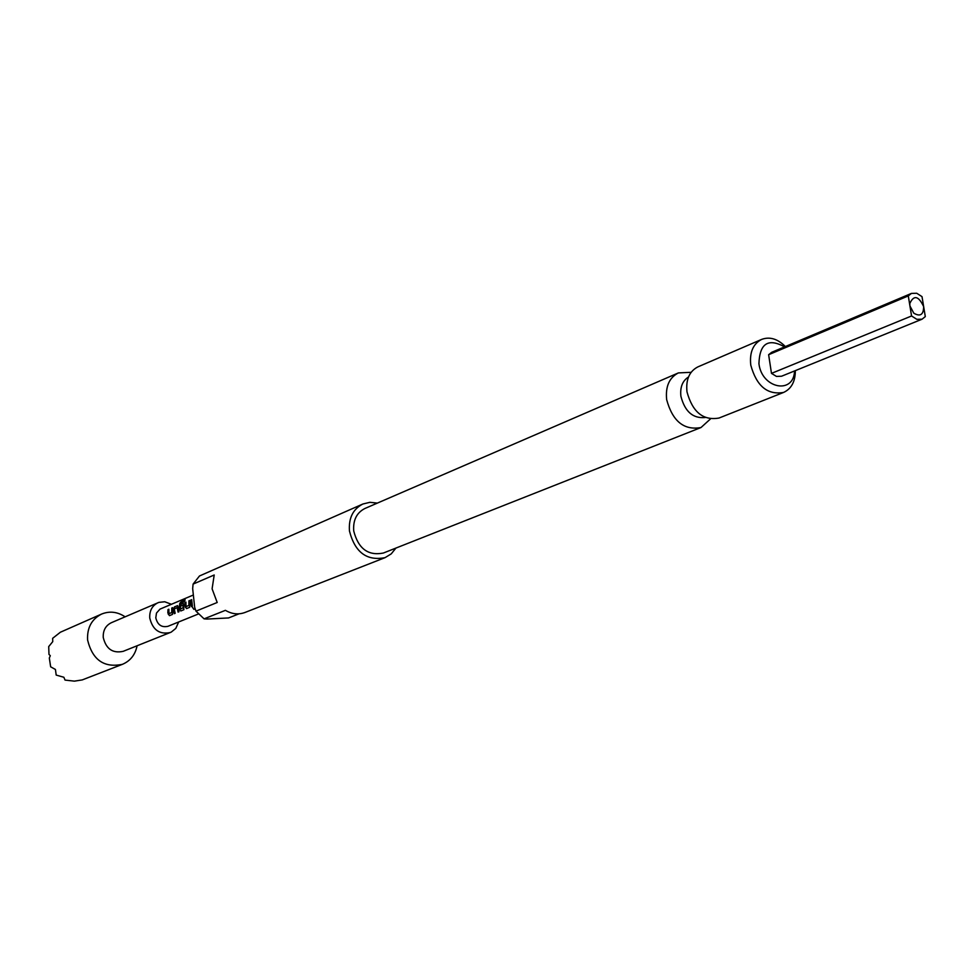 <?xml version="1.0" encoding="UTF-8"?>
<svg xmlns="http://www.w3.org/2000/svg" width="974" height="974" viewBox="0 0 974 974"><rect width="100%" height="100%" fill="white"/><g stroke="black" fill="none" stroke-linecap="round" stroke-linejoin="round"><path stroke-width="1.46" d="M193.948 609.42L192.499 607.374M923.656 306.603C923.547 314.748 920.26 316.94 913.782 313.178L909.935 305.946L909.789 303.523C913.856 294.732 918.482 295.767 923.656 306.603L922.013 296.632L916.704 293.247L911.408 293.418L908.292 295.926L911.567 315.978L771.481 373.383L776.509 376.427L781.574 376.22L922.074 319.192L925.3 316.599L923.656 306.603M171.375 604.282L164.752 601.762L158.932 602.37L111.34 622.715C105.606 625.588 102.903 630.519 103.256 637.52C106.069 648.964 112.716 653.566 123.174 651.338L171.229 632.114L175.783 628.425L178.692 621.96M158.019 602.711C152.127 605.67 149.375 610.783 149.765 618.064C152.723 629.971 159.59 634.78 170.34 632.516M125.11 616.81C117.464 611.757 109.636 610.844 101.625 614.046C91.678 619.123 87.003 627.755 87.587 639.967C92.481 659.982 104.096 668.103 122.42 664.329C130.358 660.944 135.252 654.759 137.09 645.774M122.42 664.329L82.218 679.925L74.341 681.143L65.027 680.083L63.87 677.259L56.188 675.079L55.433 669.467L50.648 666.813L49.321 658.01L50.307 655.697L48.98 654.406L48.712 646.59L52.754 641.635L52.657 638.311L60.388 632.223L101.625 614.046M195.981 611.148L217.202 602.492L212.101 588.832L214.207 574.989L193.083 584.108L192.669 588.625L194.666 607.338L195.981 611.148L204.077 618.855L206.987 619.062L228.549 617.942L239.068 613.815M193.083 584.108L199.475 575.987L362.888 504.008C353.014 509.061 348.534 518.058 349.459 531.013C354.938 552.331 366.808 561.207 385.071 557.639L391.244 553.865L395.931 548.07M377.34 503.108L369.925 502.316L362.888 504.008M691.114 372.312L678.403 372.908L364.921 508.477C356.691 512.665 352.953 520.165 353.72 530.952C358.286 548.679 368.16 556.044 383.354 553.037L701 427.537L710.423 418.978M678.403 372.908C669.272 377.62 665.352 386.52 666.654 399.62C672.547 421.267 683.991 430.581 701 427.537M688.508 376.987C682.47 380.81 679.937 387.25 680.911 396.321C684.905 411.661 693.025 418.723 705.261 417.505M761.68 339.39L697.895 366.881C689.385 371.277 685.757 379.592 686.987 391.852C692.526 412.124 703.204 420.853 719.043 418.029L783.62 392.425C767.512 395.237 756.567 386.13 750.771 365.116C749.42 352.43 753.048 343.859 761.68 339.39C769.752 336.444 777.642 338.818 785.361 346.537M784.581 346.866C768.182 337.856 759.635 343.469 758.929 363.704C761.826 388.626 793.737 394.835 794.553 370.96M198.27 614.034L167.942 626.319C161.599 627.682 157.544 624.858 155.791 617.845L156.485 613.06L160.004 609.115L193.351 595.004M167.832 612.829L168.003 609.602L168.867 609.237L168.952 613.693L171.753 612.536L171.777 608.019L172.642 607.654L172.495 614.399L169.464 615.653L167.832 612.829M173.445 610.491L174.443 606.899L177.609 605.645L178.985 611.721L178.108 612.086L177.146 607.618L174.261 608.957L175.162 613.303L174.297 613.657L173.445 610.491M179.131 608.129L179.8 603.308L181.444 601.421L185.145 599.862L184.269 601.53L180.677 603.149L180.287 608.86L183.222 607.776L182.954 605.195L180.446 606.242L180.677 604.294L183.331 603.247L183.879 609.7L180.799 610.978L179.131 608.129M184.853 605.743L185.036 602.468L185.924 602.102L186.022 606.619L188.895 605.402L188.907 600.836L189.796 600.471L189.65 607.313L186.545 608.604L184.853 605.743M190.636 603.332L190.819 600.045L191.708 599.667L192.389 606.181L191.501 606.571L190.636 603.332M911.408 293.418L771.688 352.308L768.632 354.706L771.481 373.383M795.332 370.644C795.32 381.552 791.412 388.809 783.62 392.425M385.071 557.639L244.937 612.488C238.423 614.862 231.922 614.144 225.408 610.333L204.077 618.855M768.632 354.706L908.292 295.926M911.567 315.978L916.826 319.326L922.074 319.192M192.389 606.181L191.501 606.571M191.659 606.498L190.819 600.045M190.989 600.106L191.671 599.814M186.022 606.619L189.066 605.378L188.907 600.836M189.078 600.897L189.772 600.617M189.662 607.313L186.691 608.531L185.267 607.094L185.036 602.468M185.206 602.529L185.888 602.236M183.891 609.687L180.957 610.905L179.533 609.481L179.959 603.405L181.444 601.421M181.59 601.542L184.987 600.118M180.628 606.169L180.847 604.355L183.209 603.235M180.373 608.969L183.392 607.739L182.954 605.195M175.162 613.303L174.443 613.596L173.579 609.079L174.614 606.96L177.499 605.621M178.972 611.721L178.254 612.013L177.146 607.618M168.952 613.693L171.923 612.5L171.777 608.019M171.948 608.08L172.617 607.8M172.508 614.399L169.622 615.58L168.234 614.168L168.003 609.602M168.173 609.663L168.843 609.383"/></g></svg>
